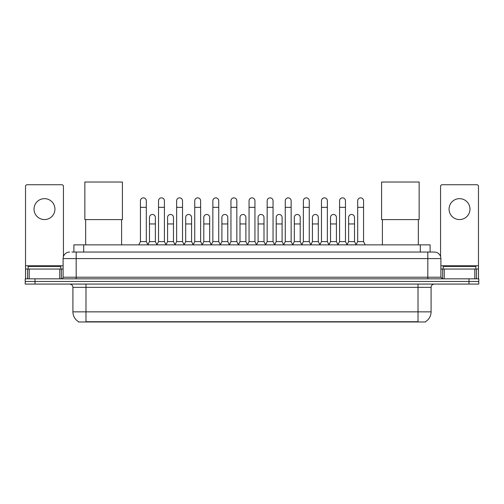 <?xml version="1.0" encoding="UTF-8"?>
<svg xmlns="http://www.w3.org/2000/svg" width="504" height="504" viewBox="0 0 504 504"><rect width="100%" height="100%" fill="white"/><g stroke="black" fill="none" stroke-linecap="round" stroke-linejoin="round"><path stroke-width="0.76" d="M73.899 252.05L73.899 244.862L430.101 244.862L430.101 252.05M425.534 321.665L425.534 321.987L78.466 321.987L78.466 321.665M78.567 321.722A11.441 11.441 0 0 1 72.91 311.856L85.982 311.856L85.982 321.722L418.018 321.722L418.018 311.856L431.09 311.856L431.09 287.343A3.27 3.27 0 0 1 434.354 284.073M72.91 311.856L72.91 287.343C72.721 285.358 71.631 284.269 69.647 284.073M425.433 321.722A11.441 11.441 0 0 0 431.09 311.856M35.003 278.844L478.8 278.844L478.8 281.459L25.2 281.459L25.2 284.073L35.003 284.073L35.003 281.459L25.2 281.459L25.2 278.844L35.003 278.844L35.003 281.459L478.8 281.459L478.8 284.073L35.003 284.073M72.085 252.05L434.354 252.05A6.533 6.533 0 0 1 440.893 258.584L440.893 277.213L442.525 278.844M71.933 252.05L76.18 252.05L76.18 258.584L63.107 258.584L63.107 277.213A1.632 1.632 0 0 1 61.475 278.844M69.647 252.05A6.533 6.533 0 0 0 63.107 258.584M440.893 258.584L427.82 258.584L427.82 252.05L434.354 252.05M60.82 269.041L60.82 266.427L28.142 266.427L28.142 269.041M44.484 198.652A10.458 10.458 0 0 0 34.026 209.11A10.458 10.458 0 0 0 44.484 219.568A10.458 10.458 0 0 0 54.936 209.11A10.458 10.458 0 0 0 44.484 198.652M59.762 278.844L59.762 269.041L29.201 269.041L29.201 278.844M63.435 256.542L63.435 186.36A1.632 1.632 0 0 0 61.803 184.729L27.159 184.729A1.632 1.632 0 0 0 25.528 186.36L25.528 269.041L29.201 269.041M59.762 269.041L63.107 269.041M25.528 278.844L25.528 269.041M475.858 269.041L475.858 266.427L443.18 266.427L443.18 269.041M85.661 219.599L85.661 244.862M121.609 219.599L121.609 244.862M84.842 182.013L122.422 182.013L122.422 219.599L84.842 219.599L84.842 182.013M382.391 219.599L382.391 244.862M418.339 219.599L418.339 244.862M381.578 182.013L419.158 182.013L419.158 219.599L381.578 219.599L381.578 182.013M138.795 244.862L140.427 241.592L146.311 241.592L147.949 244.862M146.311 241.592L146.311 200.806A2.942 2.942 0 0 0 143.369 197.864A2.942 2.942 0 0 1 143.558 197.87M140.427 241.592L140.427 207.346L146.311 207.346M140.427 207.346L140.427 200.806A2.942 2.942 0 0 1 143.369 197.864M156.901 244.862L158.533 241.592L164.417 241.592L166.049 244.862M164.417 241.592L164.417 200.806A2.942 2.942 0 0 0 161.475 197.864A2.942 2.942 0 0 1 161.658 197.87M158.533 241.592L158.533 207.346L164.417 207.346M158.533 207.346L158.533 200.806A2.942 2.942 0 0 1 161.475 197.864M175.008 244.862L176.639 241.592L182.524 241.592L184.155 244.862M182.524 241.592L182.524 200.806A2.942 2.942 0 0 0 179.582 197.864A2.942 2.942 0 0 1 179.764 197.87M176.639 241.592L176.639 207.346L182.524 207.346M176.639 207.346L176.639 200.806A2.942 2.942 0 0 1 179.582 197.864M193.108 244.862L194.746 241.592L200.63 241.592L202.262 244.862M200.63 241.592L200.63 200.806A2.942 2.942 0 0 0 197.688 197.864A2.942 2.942 0 0 1 197.87 197.87M194.746 241.592L194.746 207.346L200.63 207.346M194.746 207.346L194.746 200.806A2.942 2.942 0 0 1 197.688 197.864M211.214 244.862L212.852 241.592L218.73 241.592L220.368 244.862M218.73 241.592L218.73 200.806A2.942 2.942 0 0 0 215.788 197.864A2.942 2.942 0 0 1 215.977 197.87M212.852 241.592L212.852 207.346L218.73 207.346M212.852 207.346L212.852 200.806A2.942 2.942 0 0 1 215.788 197.864M229.32 244.862L230.952 241.592L236.836 241.592L238.468 244.862M236.836 241.592L236.836 200.806A2.942 2.942 0 0 0 233.894 197.864A2.942 2.942 0 0 1 234.083 197.87M230.952 241.592L230.952 207.346L236.836 207.346M230.952 207.346L230.952 200.806A2.942 2.942 0 0 1 233.894 197.864M247.426 244.862L249.058 241.592L254.942 241.592L256.574 244.862M254.942 241.592L254.942 200.806A2.942 2.942 0 0 0 252 197.864A2.942 2.942 0 0 1 252.183 197.87M249.058 241.592L249.058 207.346L254.942 207.346M249.058 207.346L249.058 200.806A2.942 2.942 0 0 1 252 197.864M265.532 244.862L267.164 241.592L273.048 241.592L274.68 244.862M273.048 241.592L273.048 200.806A2.942 2.942 0 0 0 270.106 197.864A2.942 2.942 0 0 1 270.289 197.87M267.164 241.592L267.164 207.346L273.048 207.346M267.164 207.346L267.164 200.806A2.942 2.942 0 0 1 270.106 197.864M283.632 244.862L285.27 241.592L291.148 241.592L292.786 244.862M291.148 241.592L291.148 200.806A2.942 2.942 0 0 0 288.212 197.864A2.942 2.942 0 0 1 288.395 197.87M285.27 241.592L285.27 207.346L291.148 207.346M285.27 207.346L285.27 200.806A2.942 2.942 0 0 1 288.212 197.864M301.738 244.862L303.37 241.592L309.254 241.592L310.892 244.862M309.254 241.592L309.254 200.806A2.942 2.942 0 0 0 306.312 197.864A2.942 2.942 0 0 1 306.501 197.87M303.37 241.592L303.37 207.346L309.254 207.346M303.37 207.346L303.37 200.806A2.942 2.942 0 0 1 306.312 197.864M319.845 244.862L321.476 241.592L327.361 241.592L328.992 244.862M327.361 241.592L327.361 200.806A2.942 2.942 0 0 0 324.419 197.864A2.942 2.942 0 0 1 324.601 197.87M321.476 241.592L321.476 207.346L327.361 207.346M321.476 207.346L321.476 200.806A2.942 2.942 0 0 1 324.419 197.864M337.951 244.862L339.583 241.592L345.467 241.592L347.099 244.862M345.467 241.592L345.467 200.806A2.942 2.942 0 0 0 342.525 197.864A2.942 2.942 0 0 1 342.707 197.87M339.583 241.592L339.583 207.346L345.467 207.346M339.583 207.346L339.583 200.806A2.942 2.942 0 0 1 342.525 197.864M356.051 244.862L357.689 241.592L363.573 241.592L365.205 244.862M363.573 241.592L363.573 200.806A2.942 2.942 0 0 0 360.631 197.864A2.942 2.942 0 0 1 360.814 197.87M357.689 241.592L357.689 207.346L363.573 207.346M357.689 207.346L357.689 200.806A2.942 2.942 0 0 1 360.631 197.864M147.899 244.761L149.48 241.592L155.364 241.592L156.952 244.761M155.364 241.592L155.364 217.407A2.942 2.942 0 0 0 152.611 214.471A2.942 2.942 0 0 1 155.364 217.407M149.48 241.592L149.48 223.946L155.364 223.946M149.48 223.946L149.48 217.407A2.942 2.942 0 0 1 152.611 214.471M166.005 244.761L167.586 241.592L173.471 241.592L175.052 244.761M173.471 241.592L173.471 217.407A2.942 2.942 0 0 0 170.711 214.471A2.942 2.942 0 0 1 173.471 217.407M167.586 241.592L167.586 223.946L173.471 223.946M167.586 223.946L167.586 217.407A2.942 2.942 0 0 1 170.711 214.471M184.105 244.761L185.692 241.592L191.577 241.592L193.158 244.761M191.577 241.592L191.577 217.407A2.942 2.942 0 0 0 188.817 214.471A2.942 2.942 0 0 1 191.577 217.407M185.692 241.592L185.692 223.946L191.577 223.946M185.692 223.946L185.692 217.407A2.942 2.942 0 0 1 188.817 214.471M202.211 244.761L203.799 241.592L209.677 241.592L211.264 244.761M209.677 241.592L209.677 217.407A2.942 2.942 0 0 0 206.923 214.471A2.942 2.942 0 0 1 209.677 217.407M203.799 241.592L203.799 223.946L209.677 223.946M203.799 223.946L203.799 217.407A2.942 2.942 0 0 1 206.923 214.471M220.317 244.761L221.899 241.592L227.783 241.592L229.37 244.761M227.783 241.592L227.783 217.407A2.942 2.942 0 0 0 225.03 214.471A2.942 2.942 0 0 1 227.783 217.407M221.899 241.592L221.899 223.946L227.783 223.946M221.899 223.946L221.899 217.407A2.942 2.942 0 0 1 225.03 214.471M238.423 244.761L240.005 241.592L245.889 241.592L247.477 244.761M245.889 241.592L245.889 217.407A2.942 2.942 0 0 0 243.13 214.471A2.942 2.942 0 0 1 245.889 217.407M240.005 241.592L240.005 223.946L245.889 223.946M240.005 223.946L240.005 217.407A2.942 2.942 0 0 1 243.13 214.471M256.523 244.761L258.111 241.592L263.995 241.592L265.577 244.761M263.995 241.592L263.995 217.407A2.942 2.942 0 0 0 261.236 214.471A2.942 2.942 0 0 1 263.995 217.407M258.111 241.592L258.111 223.946L263.995 223.946M258.111 223.946L258.111 217.407A2.942 2.942 0 0 1 261.236 214.471M274.63 244.761L276.217 241.592L282.101 241.592L283.683 244.761M282.101 241.592L282.101 217.407A2.942 2.942 0 0 0 279.342 214.471A2.942 2.942 0 0 1 282.101 217.407M276.217 241.592L276.217 223.946L282.101 223.946M276.217 223.946L276.217 217.407A2.942 2.942 0 0 1 279.342 214.471M292.736 244.761L294.323 241.592L300.201 241.592L301.789 244.761M300.201 241.592L300.201 217.407A2.942 2.942 0 0 0 297.448 214.471A2.942 2.942 0 0 1 300.201 217.407M294.323 241.592L294.323 223.946L300.201 223.946M294.323 223.946L294.323 217.407A2.942 2.942 0 0 1 297.448 214.471M310.842 244.761L312.423 241.592L318.308 241.592L319.895 244.761M318.308 241.592L318.308 217.407A2.942 2.942 0 0 0 315.554 214.471A2.942 2.942 0 0 1 318.308 217.407M312.423 241.592L312.423 223.946L318.308 223.946M312.423 223.946L312.423 217.407A2.942 2.942 0 0 1 315.554 214.471M328.948 244.761L330.529 241.592L336.414 241.592L337.995 244.761M336.414 241.592L336.414 217.407A2.942 2.942 0 0 0 333.654 214.471A2.942 2.942 0 0 1 336.414 217.407M330.529 241.592L330.529 223.946L336.414 223.946M330.529 223.946L330.529 217.407A2.942 2.942 0 0 1 333.654 214.471M347.048 244.761L348.636 241.592L354.52 241.592L356.101 244.761M354.52 241.592L354.52 217.407A2.942 2.942 0 0 0 351.761 214.471A2.942 2.942 0 0 1 354.52 217.407M348.636 241.592L348.636 223.946L354.52 223.946M348.636 223.946L348.636 217.407A2.942 2.942 0 0 1 351.761 214.471M459.516 198.652A10.458 10.458 0 0 0 449.064 209.11A10.458 10.458 0 0 0 459.516 219.568A10.458 10.458 0 0 0 469.974 209.11A10.458 10.458 0 0 0 459.516 198.652M474.799 278.844L474.799 269.041L444.238 269.041L444.238 278.844M474.799 269.041L478.472 269.041L478.472 186.36A1.632 1.632 0 0 0 476.841 184.729L442.197 184.729A1.632 1.632 0 0 0 440.565 186.36L440.565 256.542M440.893 269.041L444.238 269.041M478.472 269.041L478.472 278.844M416.707 321.987L416.707 321.665M87.293 321.987L87.293 321.665M83.702 252.05L83.702 244.862M420.298 252.05L420.298 244.862M418.018 284.073L418.018 287.343L72.91 287.343M431.09 287.343L418.018 287.343L418.018 311.856L85.982 311.856L85.982 284.073M468.997 284.073L468.997 278.844M76.18 278.844L76.18 277.213L440.893 277.213M63.107 277.213L76.18 277.213L76.18 258.584L427.82 258.584L427.82 278.844M63.107 265.772L25.528 265.772M61.368 269.041L61.368 278.844M25.553 269.041L25.553 278.844M27.594 278.844L27.594 269.041M478.472 265.772L440.893 265.772M478.447 278.844L478.447 269.041M476.406 269.041L476.406 278.844M442.632 278.844L442.632 269.041"/></g></svg>

